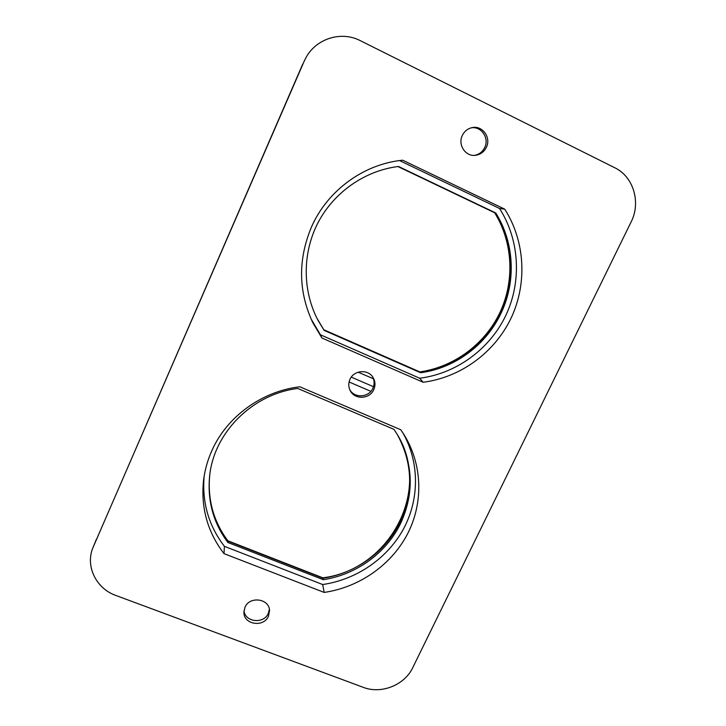 <?xml version="1.0" encoding="UTF-8"?>
<svg xmlns="http://www.w3.org/2000/svg" width="726" height="726" viewBox="0 0 726 726"><rect width="100%" height="100%" fill="white"/><g stroke="black" fill="none" stroke-linecap="round" stroke-linejoin="round"><path stroke-width="1.09" d="M484.06 522.103L485.004 520.161M586.191 313.632L587.198 311.572M269.382 609.323L268.33 613.334C263.883 624.333 244.871 622.255 244.018 610.62M372.574 376.785C374.498 380.506 374.607 384.317 372.91 388.21C369.008 397.603 354.333 398.501 349.723 389.581M471.12 127.858C481.184 125.925 489.551 138.112 484.723 147.505C482.527 151.897 479.106 154.52 474.459 155.373M227.782 540.752L227.873 542.485C213.625 523.301 207.5 501.63 209.496 477.481C213.081 433.531 251.813 394.154 297.76 388.455L394 429.375L397.004 434.03C413.212 462.907 414.528 492.473 400.943 522.729C386.849 552.568 356.702 574.638 323.306 579.684L227.873 542.485M419.773 371.903L324.114 330.375L318.179 320.629C302.533 291.289 302.107 253.837 317.797 223.127C333.606 192.481 364.724 170.592 398.483 166.472L495.776 212.99C514.525 242.765 516.186 281.997 500.904 313.523C485.93 345.222 454.766 368.164 420.644 372.737L324.114 330.375M420.644 372.737L419.982 372.002C453.986 367.447 485.032 344.596 499.942 313.006C515.161 281.597 513.509 242.511 494.814 212.845L397.921 166.535L495.776 212.99M268.484 616.156C263.756 627.845 243.428 624.605 243.918 612.172L244.98 607.263C249.581 595.828 269.364 598.533 269.537 610.566L268.484 616.156M486.375 147.305C483.952 152.079 480.185 154.756 475.076 155.346C465.339 156.489 457.67 144.665 462.299 135.49C464.386 131.252 467.662 128.62 472.109 127.622C482.409 125.144 491.375 137.613 486.375 147.305M373.763 389.626C369.743 399.327 354.451 399.917 350.141 390.488C348.389 386.849 348.326 383.137 349.968 379.362C353.762 370.169 367.937 368.908 372.928 377.284C375.324 381.223 375.605 385.334 373.763 389.626M211.693 451.037C226.612 416.851 261.632 391.25 299.82 386.786L400.77 429.756L403.801 434.302C422.441 464.068 423.621 502.338 407.731 533.537C391.695 564.683 359.633 587.243 324.177 592.425L223.998 553.629C207.645 532.294 200.812 508.037 203.489 480.866C204.696 470.593 207.427 460.656 211.693 451.037M311.418 227.129C327.326 190.675 363.608 163.994 402.676 160.192L504.742 209.161C525.37 241.54 527.357 284.048 510.895 318.505C494.279 352.918 460.366 377.502 423.158 382.257L321.954 338.017L312.888 322.834C298.313 291.752 297.823 259.854 311.418 227.129M93.3 546.796L304.539 60.385M303.94 61.701L306.163 57.281C316.59 38.378 341.447 30.791 360.296 40.656L614.759 167.751C633.535 176.645 641.131 202.518 631.103 221.965L412.731 667.684C404.627 685.081 381.241 694.419 363.299 687.359L115.806 595.438C96.195 588.595 85.232 566.28 92.864 547.858L302.706 64.106M349.088 381.967L370.868 391.35M351.275 377.121L373.491 386.713M504.742 209.161L499.552 208.498C519.807 240.242 521.812 281.915 505.695 315.719C489.433 349.469 456.182 373.591 419.682 378.237L320.429 334.795L311.037 318.886M423.158 382.257L419.682 378.237M399.563 160.564L499.552 208.498M321.954 338.017L320.429 334.795M324.177 592.425L322.68 584.539L224.407 546.342C208.589 525.678 201.855 502.192 204.197 475.893M402.83 432.778C419.519 462.09 419.555 498.807 403.71 528.546C387.711 558.23 356.775 579.575 322.68 584.539M223.998 553.629L224.407 546.342M322.816 577.823L323.306 579.684M373.463 378.8L358.163 372.175M322.825 577.823C389.581 569.656 431.979 490.504 397.276 434.484C412.64 462.934 413.675 491.929 400.371 521.468C386.341 551.206 356.303 573.195 323.025 578.214L227.937 541.133C213.743 522.012 207.636 500.414 209.623 476.347L209.76 475.085M318.179 320.629L323.805 329.767L316.926 318.224M96.349 539.364L93.373 546.633M209.496 477.481L209.623 476.347C207.645 500.305 213.734 521.803 227.873 540.825M312.888 322.834L311.536 319.903M203.489 480.866L204.033 476.891M419.882 371.921L323.778 329.74M494.669 212.791C513.119 242.593 514.77 281.361 499.751 312.906C484.596 344.414 453.804 367.084 419.828 371.903M322.852 577.832L227.828 540.77"/></g></svg>
